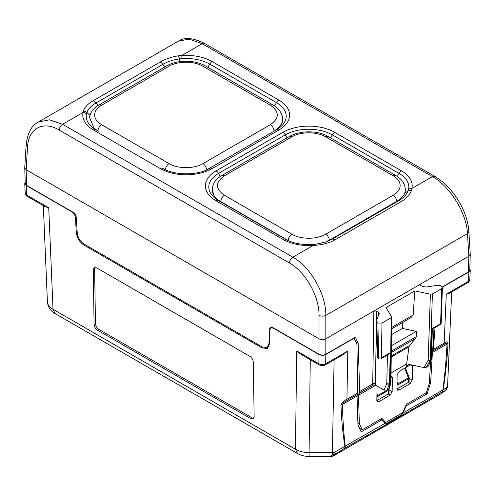 <?xml version="1.0" encoding="UTF-8"?>
<svg xmlns="http://www.w3.org/2000/svg" width="495" height="495" viewBox="0 0 495 495"><rect width="100%" height="100%" fill="white"/><g stroke="black" fill="none" stroke-linecap="round" stroke-linejoin="round"><path stroke-width="0.74" d="M165.157 169.754L162.688 168.325A4.814 2.778 -60 0 0 160.281 168.566A36.667 21.167 0 0 0 212.132 168.566A4.814 2.778 -120 0 0 209.725 168.325L209.725 168.325C198.062 175.645 174.345 175.645 162.688 168.325M207.256 169.754L209.725 168.325M274.038 131.194A29.774 17.189 0 0 0 282.719 119.276A29.774 17.189 0 0 0 281.822 114.877M165.398 169.723A5.204 3.001 -60 0 1 169.067 163.628C177.878 168.987 194.096 168.987 202.907 163.628L270.332 124.703C279.601 118.194 279.601 111.678 270.332 105.169L202.907 66.243C194.096 60.885 177.878 60.885 169.067 66.243L101.648 105.169A5.204 3.001 -120 0 0 99.043 104.909C95.603 106.796 90.684 110.713 89.546 117.501L93.908 127.877A29.774 17.189 0 0 0 98.375 131.194M83.432 110.806L83.073 112.458A4.814 3.904 12.1 0 1 86.452 113.85L86.91 112.396L83.457 110.725L86.897 112.421L90.028 115.44M90.059 115.347L86.91 112.396C88.382 108.708 91.451 105.54 96.11 102.898L97.923 105.59M315.414 244.351L316.218 245.198L313.304 245.378A4.814 0.483 -94.1 0 0 312.958 244.511C302.024 245.093 292.799 243.292 285.275 239.104L218.53 200.568A4.814 2.778 -60 0 0 216.123 200.809L282.868 239.339A36.667 21.167 0 0 0 313.304 245.378L292.817 257.208L62.593 124.282L49.475 119.802L38.134 122.117M180.013 61.627L178.782 55.756L181.696 55.52L202.183 43.69A4.814 2.778 120 0 1 204.59 43.455C193.038 37.756 184.313 36.983 178.417 41.128L189.232 39.117L202.183 43.69L432.407 176.616L411.927 188.44A4.814 3.904 -167.9 0 0 408.548 189.35L408.103 190.835L411.543 190.235L408.103 190.835L404.718 193.291L408.09 190.86C406.618 194.603 403.549 197.864 398.89 200.636L401.55 201.385C406.661 198.34 409.99 194.628 411.543 190.235M206.644 169.89L276.47 129.795A4.814 2.778 -120 0 1 278.877 130.03A36.667 21.167 0 0 0 278.877 100.095L212.132 61.559A36.667 21.167 0 0 0 181.696 55.52A4.814 0.483 85.9 0 1 182.117 58.62L179.549 58.911C173.114 59.79 167.545 61.609 162.855 64.362L164.649 67.035M179.914 61.64L178.639 55.774C171.468 56.919 165.318 59.004 160.194 62.036A4.814 2.778 -120 0 1 162.855 64.362L96.11 102.898L93.45 100.572C88.339 103.449 85.01 106.833 83.457 110.725M86.452 113.85A33.264 19.206 0 0 0 95.943 129.795A4.814 2.778 120 0 0 93.536 130.03A36.667 21.167 0 0 1 83.073 112.458L62.593 124.282A4.814 2.778 -60 0 0 59.19 130.043L289.414 262.969C305.421 271.743 319.405 296.524 319.009 315.395L319.009 338.79L26.161 169.717L24.75 167.786L26.13 144.924M319.009 315.395C321.28 316.398 323.551 316.398 325.815 315.395C326.193 294.463 310.6 266.96 292.817 257.208A4.814 2.778 -60 0 0 289.414 262.969M325.815 338.79L468.839 256.218L467.472 233.615C466.729 213.32 450.165 186.38 432.407 176.616A4.814 2.778 120 0 1 434.82 176.375C443.638 181.628 451.273 189.325 457.726 199.473C464.36 210.128 468.072 220.801 468.876 231.493L467.472 233.615L325.815 315.395L325.815 338.79C323.551 339.855 321.28 339.855 319.009 338.79L319.009 354.247L272.764 327.548L270.375 327.294L269.416 329.274L268.971 343.53L267.065 347.49L262.282 346.995L84.15 244.146C80.171 241.449 77.864 237.674 77.232 232.836L76.341 217.8C76.026 215.381 74.875 213.494 72.883 212.145L26.637 185.446L25.226 183.527M334.719 132.332A4.814 2.778 120 0 0 332.312 134.875A33.264 19.206 0 0 0 285.275 134.875A4.814 2.778 -120 0 0 282.868 132.332A36.667 21.167 0 0 1 334.719 132.332L401.464 170.868A36.667 21.167 0 0 1 411.927 188.44L411.568 190.148M315.451 244.344L316.361 245.186C323.532 244.542 329.682 242.785 334.806 239.92A4.814 2.778 -120 0 0 332.145 239.172L329.856 239.927L396.6 201.397C400.152 199.287 402.639 197.01 404.068 194.547L404.359 194.028A29.125 16.818 0 0 0 405.343 189.486C404.99 183.695 401.792 179.029 395.734 175.496A5.204 3.001 120 0 0 393.135 175.756A23.927 13.817 0 0 1 393.135 195.29A5.204 3.001 60 0 1 396.798 201.279M315.6 244.264L326.007 241.931L332.145 239.172L398.89 200.636L396.6 201.397M287.744 240.527L218.53 200.568A33.264 19.206 0 0 1 218.53 173.411A4.814 2.778 60 0 0 216.123 170.868A36.667 21.167 0 0 0 216.123 200.809M212.244 189.548L213.945 195.506A29.774 17.189 -0 0 0 220.962 201.972M405.337 190.055L404.749 193.211M468.87 231.431L470.25 254.288L468.839 256.218L468.363 271.947L469.774 270.029M434.016 328.136L432.754 349.297L431.782 351.456M442.295 287.001L468.363 271.947M420.8 285.497L420.824 283.938L420.261 284.718L420.824 285.516L422.464 286.463L426.189 287.038L437.716 285.256L440.507 285.683L441.571 286.302L442.419 287.521L441.571 288.659L432.407 293.95L430.384 294.209L414.798 290.936L385.945 307.593L391.737 316.979L390.926 382.245A1.924 1.157 -179.3 0 1 390.363 383.05L389.509 383.545L390.215 352.811L388.798 354.241M319.009 354.247C321.28 355.323 323.551 355.323 325.821 354.247L355.404 337.169L358.17 343.282L359.679 391.489L372.723 383.959L373.836 311.07L376.559 311.07L378.199 312.017L379.325 313.558L376.107 320.822L376.856 322.431L377.728 357.44L377.227 356.363M391.619 316.59L391.168 317.759L382.004 323.049L377.92 323.049L378.601 357.941L377.728 357.44A1.924 1.114 120 0 0 378.124 358.281A1.924 1.924 0 0 1 377.165 356.685L376.107 320.822M377.92 323.049L376.856 322.431M404.718 193.291L404.359 194.028M324.8 242.327L329.856 239.927M431.547 359.054A1.924 1.442 -157 0 1 431.461 359.488A1.924 1.442 -157 0 1 430.959 360.038L428.361 366.145L426.294 367.339L424.085 367.593L408.449 364.308L406.643 367.073L406.686 363.936L391.044 372.97M430.625 361.461L429.32 383.328L426.319 392.782L406.475 404.236L402.546 412.725L385.704 422.445L381.961 418.393L362.123 429.846L359.358 423.726L357.891 422.879M390.908 382.394L389.41 384.027A1.924 1.442 -157 0 1 386.781 383.501A1.924 1.139 1.3 0 0 389.509 383.545A1.924 1.114 60 0 1 389.41 384.027L386.818 390.134L383.996 390.072L375.321 385.067L372.549 385.036A4.814 2.778 60 0 0 372.723 383.959A1.924 1.132 0.9 0 1 375.445 383.984L376.28 329.125M382.004 323.049L381.323 357.941L378.601 357.941A1.924 1.114 120 0 0 378.997 358.782A1.924 1.924 0 0 0 380.927 358.782L380.927 358.782A1.924 1.114 60 0 0 381.323 357.941L390.215 352.811M414.798 290.936L413.183 314.975L410.974 317.654L391.588 328.847M391.378 345.77L416.332 331.359L402.348 328.426L402.348 322.635M416.332 331.359L416.332 336.6L391.316 351.042M406.686 363.936L408.981 346.816L409.625 345.392L415.664 338.425L416.332 336.6M424.085 367.593L428.175 360.273A1.924 1.126 1.9 0 0 430.192 360.057L432.407 293.95M426.294 367.339L430.099 360.533L430.959 360.038A1.924 1.114 -120 0 0 431.052 359.562A1.924 1.139 1.3 0 0 431.615 358.776L432.296 329.125L440.247 324.534A1.924 1.114 60 0 0 440.643 323.693L441.571 288.659M355.806 341.921L358.17 343.282M359.679 391.489L358.46 395.251L359.358 423.726M428.361 366.145L431.461 359.488A1.924 1.924 0 0 0 431.615 358.776M410.646 364.765L406.643 367.073M391 376.2L391.799 376.299L392.374 377.611L392.158 391.644L389.039 389.843M378.842 401.649L376.831 400.486L377.407 401.798L378.842 401.649L390.079 395.159L392.158 391.644M376.831 400.486L377.079 386.081M412.273 365.112L412.465 366.009L410.473 364.858M406.618 367.067L399.218 371.337L397.139 374.857L396.922 388.891L397.497 390.196L398.933 390.048L410.169 383.557L412.248 380.042L412.465 366.009M386.818 390.134L389.435 388.29L390.871 382.703A1.924 1.924 0 0 0 390.926 382.245M402.348 328.426L391.514 334.676M391.607 327.436L413.183 314.975M431.758 328.785L440.643 323.693L441.206 322.957L442.412 287.552M359.549 428.354L362.123 429.846M402.546 412.725L400.108 415.67L389.676 422.049L386.546 423.497L385.704 422.445M469.811 268.822L470.25 270.053L468.839 271.947L442.382 287.224M467.812 282.626C468.524 282.577 469.186 281.537 469.817 279.496L468.406 281.383A2.89 1.671 60 0 1 467.812 282.626L449.485 293.207L446.273 294.166L444.157 343.14C446.484 341.327 447.777 341.377 448.031 343.295C447.263 358.17 445.636 373.7 443.155 389.874L447.542 386.966L446.212 390.041L440.587 394.014A4.814 2.778 60 0 1 440.371 394.156L334.991 454.979M84.831 244.542L83.921 245.062L262.053 347.911L267.312 348.455L269.416 344.099L269.862 329.806L270.815 327.826L273.203 328.074L319.009 354.519C321.28 355.596 323.551 355.596 325.821 354.519L325.673 363.788A2.89 1.671 60 0 1 325.079 365.032L343.406 354.451L347.812 351.011L325.673 363.788C323.402 364.889 321.137 364.877 318.867 363.751A2.89 1.671 120 0 0 319.467 365.032C322.796 365.842 324.671 365.842 325.079 365.032M433.391 349.352L432.42 352.496L447.022 344.068C446.657 343.183 445.568 343.369 443.749 344.631A4.814 2.778 -120 0 0 444.157 343.14L433.391 349.352L435.025 327.548M83.921 245.062C79.547 242.098 77.01 237.947 76.317 232.619L75.419 217.546C75.104 215.127 73.953 213.24 71.967 211.891L26.161 185.446L24.75 183.552L25.189 182.321M250.798 418.677L97.558 330.208C95.492 328.779 94.335 326.83 94.093 324.343L93.264 269.775L94.217 267.597L96.612 267.844L249.845 356.313C251.918 357.736 253.069 359.692 253.31 362.179L254.139 416.747L253.186 418.925L250.798 418.677L252.159 417.891L98.926 329.423C96.853 327.993 95.696 326.038 95.461 323.557L94.625 268.989L95.003 267.38M447.598 386.125L447.542 386.966L447.598 386.125M26.161 185.446L26.588 195.005L25.183 193.155C25.808 195.191 26.476 196.237 27.188 196.286L26.588 195.005L48.733 207.789L53.039 309.276C49.358 307.154 47.483 304.58 47.402 301.548M27.188 196.286L45.466 206.836L48.733 207.789M319.467 365.032L301.189 354.482L296.728 350.967L295.459 449.237L297.582 453.575M310.278 359.729L309.084 452.628C303.794 452.56 299.258 451.428 295.459 449.237L53.039 309.276L55.038 313.545C52.81 312.314 48.145 309.14 47.409 301.82L43.325 205.604M405.851 405.591L406.284 405.838L402.949 413.028L442.895 389.967L442.097 391.966A4.814 2.778 -120 0 0 442.895 389.967C444.918 374.14 446.292 358.838 447.022 344.068L448.031 343.295M393.067 420.094L393.556 420.379L442.097 391.966L445.351 390.648L447.542 386.966M445.351 390.648L440.575 394.02L335.022 454.961C333.172 455.988 333.172 455.827 335.022 454.478L344.446 448.346A4.814 2.778 -120 0 0 345.238 446.348C343.685 432.834 342.75 418.863 342.447 404.44L357.05 396.012L357.699 393.055L356.932 344.483L354.16 338.159L325.821 354.519M253.762 418.355L252.159 417.891M425.855 393.049L427.148 393.791L430.613 382.882L429.394 382.171M406.284 405.838L427.148 393.791M432.42 352.496L430.613 382.882M393.556 420.379L344.446 448.346A4.814 2.252 -120.7 0 0 344.953 446.57C342.794 433.323 341.463 419.5 340.975 405.102C342.262 402.293 344.248 400.35 346.933 399.267L347.812 351.011M357.05 396.012L357.953 424.834L361.152 431.894L382.01 419.853L386.05 424.326M402.949 413.028L400.486 415.992M340.975 405.102L342.447 404.44C343.221 402.899 344.582 401.674 346.531 400.758A4.814 2.778 -120 0 0 346.933 399.267L357.699 393.055M380.723 419.104L382.01 419.853M332.411 455.054C330.561 457.114 330.561 456.792 332.411 454.101L333.853 452.603L332.411 452.628L332.411 454.101L335.022 454.478M408.567 382.239A1.924 1.114 0 0 0 409.13 381.453L409.13 377.945A1.924 1.114 180 0 1 408.567 378.731L398.011 384.825L398.011 388.334L408.567 382.239L408.567 378.731A1.924 1.114 -120 0 0 408.387 377.84A1.924 0.408 -21.2 0 0 409 377.246L405.337 367.804M396.928 388.649A1.924 1.114 0 0 0 398.011 388.334M376.837 400.251A1.924 1.114 0 0 0 377.92 399.935L388.476 393.841A1.924 1.114 0 0 0 389.039 393.055L389.039 389.546A1.924 1.114 180 0 1 388.476 390.332L377.92 396.427A1.924 1.114 -120 0 0 377.735 395.536L376.905 395.938M388.241 389.311L388.297 389.441A1.924 0.408 -21.2 0 0 388.909 388.928M404.644 368.206L408.387 377.84L396.996 384.337M385.178 423.287L333.853 452.603L336.105 453.723M335.022 454.961L334.787 455.115C333.277 456.062 332.027 456.501 331.025 456.427L309.084 456.427C304.969 456.464 301.09 455.487 297.458 453.507L55.032 313.545M335.369 454.757L334.787 455.115M440.94 393.803L440.371 394.156M445.253 390.84L446.205 390.035M274.564 105.936L276.47 102.632L209.725 64.102L207.857 67.339M276.47 129.795L276.47 129.795A33.264 19.206 0 0 0 276.47 102.632A4.814 2.778 120 0 1 278.877 100.095M278.877 130.03L212.132 168.566M95.943 129.795L98.412 131.218M93.536 130.03L160.275 168.566M282.868 132.332L216.123 170.868M282.868 239.339A4.814 2.778 -60 0 1 285.275 239.104M287.007 137.882L285.275 134.875L218.53 173.411L220.294 176.468M330.58 137.882L332.312 134.875L399.057 173.411L397.293 176.468M401.464 170.868A4.814 2.778 120 0 0 399.057 173.411A33.264 19.206 0 0 1 408.548 189.35M434.876 176.412A4.814 2.778 120 0 0 434.82 176.375L204.59 43.455M212.132 61.559A4.814 2.778 120 0 0 209.725 64.102A33.264 19.206 0 0 0 182.117 58.62M59.19 130.043C43.207 120.353 28.252 128.428 27.528 147.108L26.124 144.992C27.522 133.031 31.544 125.39 38.202 122.079L178.417 41.128M160.194 62.036L93.45 100.572M26.637 185.446L26.161 169.717L27.528 147.108M401.55 201.385L334.806 239.92M431.819 349.841L432.754 349.297M325.821 354.247L325.821 338.79M269.998 328.94L269.416 329.274M269.441 343.264L268.971 343.53M407.837 365.149L409.074 364.438M376.417 320.147L376.559 311.07M387.436 355.026L386.781 383.501L383.996 390.072M378.304 316.088L378.199 312.017M375.321 385.067A6.744 3.892 -120 0 0 375.445 383.984M391.168 317.759L390.363 383.05A1.924 1.114 60 0 1 390.27 383.532L388.884 388.94M431.758 328.829L431.052 359.562L430.192 360.057A1.924 1.114 60 0 1 430.099 360.533A1.924 1.231 29.2 0 1 428.175 360.273L430.384 294.209M359.184 393.24L373.942 384.72M409.235 364.475L407.478 365.489M375.717 385.296L358.46 395.251M378.124 358.281L378.997 358.782M374.146 384.733L358.962 393.5M408.981 346.816L391.242 357.062M409.625 345.392L391.254 355.998M415.664 338.425L391.298 352.489M392.374 377.611L390.994 376.813M390.079 395.159L388.136 394.039M398.933 390.048L396.922 388.891M410.169 383.557L408.226 382.437M412.248 380.042L409.13 378.242M383.712 421.697L386.286 423.182M400.108 415.67L386.546 423.497L384.046 422.056M468.839 271.947L468.406 281.383L446.273 294.166M263 347.366L262.053 347.911M296.728 350.967L318.867 363.751L319.009 354.519M77.189 232.118L76.317 232.619M443.749 344.631L432.908 350.893M97.558 330.208L98.926 329.423M95.461 323.557L94.093 324.343M357.371 394.503L346.531 400.758M401.624 414.253L402.07 414.513M388.99 422.439L389.491 422.724M309.084 456.427L309.084 452.628L332.411 452.628L334.1 359.822M397.033 381.88L397.825 383.934A1.924 1.114 -120 0 1 398.011 384.825A1.924 1.114 180 0 1 396.984 385.135M376.943 393.482L377.735 395.536L388.297 389.441A1.924 1.114 60 0 1 388.476 390.332L388.476 393.841M376.893 396.736A1.924 1.114 0 0 0 377.92 396.427L377.92 399.935M94.625 268.989L93.264 269.775M76.242 217.07L75.419 217.546M291.877 136.83A5.204 3.001 60 0 0 289.278 136.571C299.815 130.278 317.778 130.278 328.315 136.571A5.204 3.001 120 0 0 325.71 136.83C316.905 131.472 300.682 131.472 291.877 136.83L224.452 175.756C215.177 182.265 215.177 188.781 224.452 195.29L291.877 234.215C300.682 239.574 316.905 239.574 325.71 234.215L393.135 195.29M325.71 234.215A5.204 3.001 60 0 1 329.373 240.199M325.71 136.83L393.135 175.756M289.278 136.571L221.853 175.496C215.795 179.029 212.596 183.695 212.244 189.486A29.125 16.818 0 0 0 220.776 201.589L288.201 240.514A5.204 3.001 -60 0 1 291.877 234.215M288.195 240.595L288.201 240.514A29.125 16.818 0 0 0 288.882 240.898M220.77 201.861L220.776 201.589A5.204 3.001 -60 0 1 224.452 195.29M221.853 175.496A5.204 3.001 60 0 1 224.452 175.756M169.067 66.243A5.204 3.001 -120 0 0 166.469 65.984L99.043 104.909M97.967 130.958A5.204 3.001 -60 0 1 101.648 124.703A23.927 13.817 -0 0 1 101.648 105.169M169.067 163.628L101.648 124.703M166.469 65.984C177.006 59.691 194.968 59.691 205.505 65.984A5.204 3.001 120 0 0 202.907 66.243M270.332 124.703A5.204 3.001 -120 0 1 274.007 131.002A29.125 16.818 -0 0 0 282.534 118.899C282.187 113.108 278.982 108.442 272.931 104.909A5.204 3.001 120 0 0 270.332 105.169M206.582 169.915A5.204 3.001 -120 0 0 202.907 163.628M315.55 244.27L312.958 244.511M220.999 201.991L218.53 200.568M25.226 183.558L24.75 167.786M268.989 346.376L267.04 347.502M469.774 270.06L470.25 254.288M388.878 354.197L380.927 358.782M440.247 324.534A1.924 1.924 0 0 0 441.206 322.957M470.25 270.053L469.817 279.514M451.675 291.945L447.542 387.115M24.75 183.552L25.183 193.174M389.039 389.546A1.924 1.924 0 0 0 388.934 388.909M409.13 377.945A1.924 1.924 0 0 0 409 377.246M271.928 327.183L270.827 327.82M328.315 136.571L395.734 175.496M272.931 104.909L205.505 65.984M282.534 118.899L282.577 120.761"/></g></svg>
